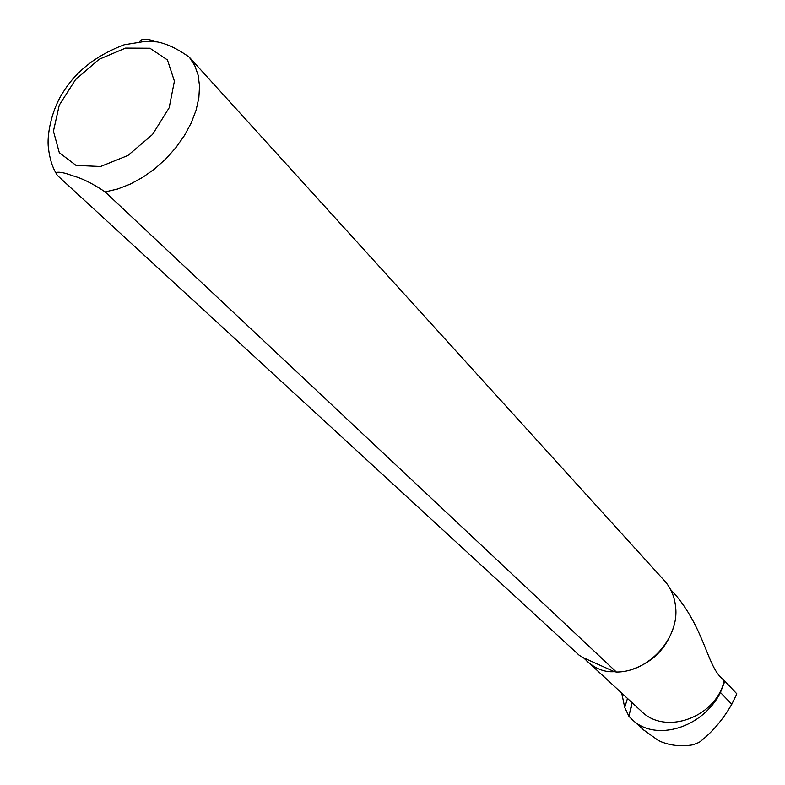 <?xml version="1.0" encoding="UTF-8"?>
<svg xmlns="http://www.w3.org/2000/svg" width="785" height="785" viewBox="0 0 785 785"><rect width="100%" height="100%" fill="white"/><g stroke="black" fill="none" stroke-linecap="round" stroke-linejoin="round"><path stroke-width="1.18" d="M621.74 693.194L624.723 707.501L628.913 716.283L632.396 719.766C655.347 742.031 702.752 728.137 720.434 692.458L724.859 681.164L724.212 680.831C715.93 717.362 665.523 735.545 641.512 711.396L583.52 657.81L579.369 655.416L57.433 175.477L55.725 172.68C58.551 171.552 64.164 172.572 72.573 175.732C82.072 178.293 92.934 183.68 105.141 191.913L616.362 672.019C648.655 672.343 679.741 637.881 675.561 606.481C674.511 596.747 670.989 588.357 665.003 581.312L189.332 57.226C177.655 48.847 166.92 43.744 157.128 41.899C147.06 38.504 141.143 38.455 139.377 41.742M724.859 681.164L736.84 693.842L731.797 704.243C722.769 719.953 711.887 732.66 699.141 742.384L692.919 744.818C681.586 746.712 671.008 745.691 661.186 741.776L658.065 740.265L643.749 730.011M631.984 702.624L628.913 716.283M616.362 672.019L614.37 671.666C604.764 672.441 595.511 668.83 586.611 660.842M631.503 669.546C652.276 662.648 666.18 648.832 673.216 628.118M670.547 589.496L676.65 596.207C704.273 630.021 707.393 665.072 721.327 677.789L724.212 680.831M583.52 657.81L614.37 671.666M627.47 698.473L624.723 707.501M76.057 165.419L100.568 166.499L127.965 155.459L152.555 134.431L169.167 107.79L174.417 81.14L167.44 59.925L149.925 48.238L125.551 48.101L99.096 59.297L75.546 79.579L59.277 105.112L53.439 131.154L59.317 152.702L76.057 165.419M105.141 191.913L117.603 189.028L130.281 184.112L142.821 177.282L154.841 168.746L166.008 158.737L175.968 147.541L184.455 135.501L191.206 122.96L196.054 110.302L198.85 97.88L199.547 86.046L198.144 75.134L194.7 65.449L189.332 57.226M720.434 692.458L731.797 704.243M631.454 706.529L628.795 716.077M157.128 41.899L145.274 41.36L124.158 44.794C97.311 54.921 77.372 70.13 64.35 90.403C51.113 109.517 46.619 136.286 48.474 148.257C49.602 157.942 52.016 166.086 55.715 172.69M644.279 730.492L632.396 719.776"/></g></svg>
